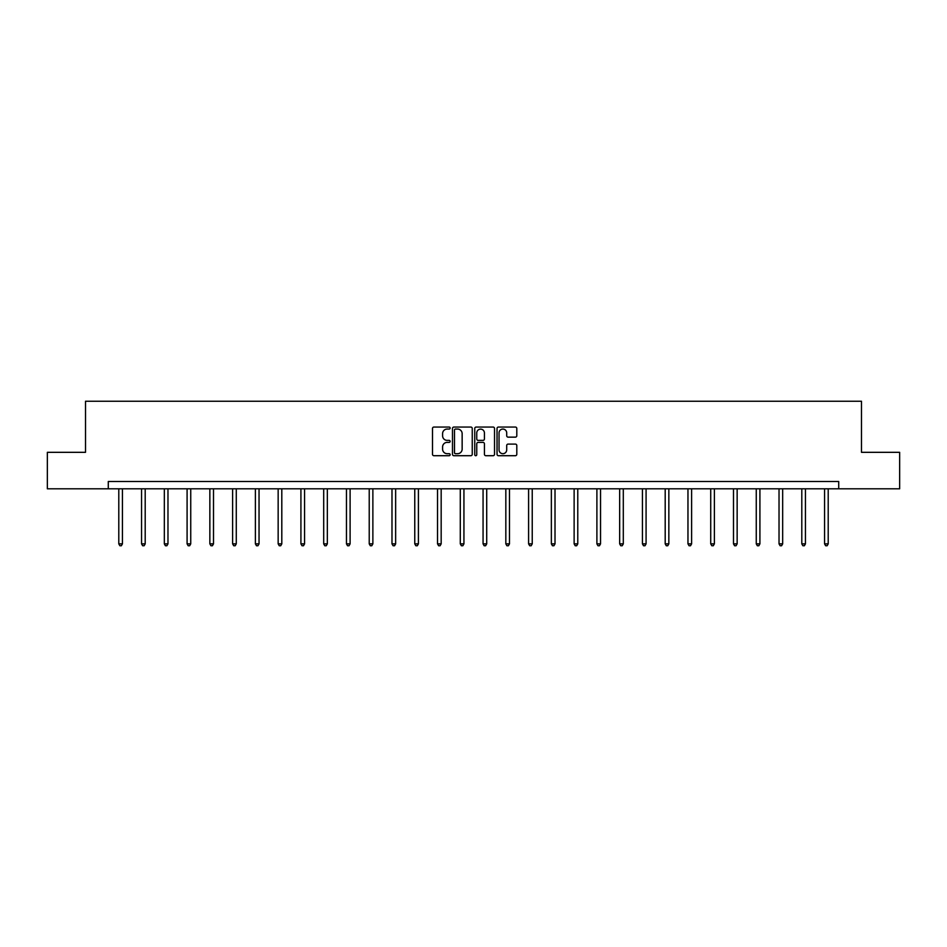 <?xml version="1.0" encoding="UTF-8"?>
<svg xmlns="http://www.w3.org/2000/svg" width="947" height="947" viewBox="0 0 947 947"><rect width="100%" height="100%" fill="white"/><g stroke="black" fill="none" stroke-linecap="round" stroke-linejoin="round"><path stroke-width="1.42" d="M450.145 428.056A1.006 1.006 0 0 0 449.15 427.05L433.927 427.05A1.432 1.432 0 0 0 432.495 428.482L432.495 454.276A1.432 1.432 0 0 0 433.927 455.708L449.15 455.708A1.006 1.006 0 0 0 450.145 454.702A1.006 1.006 0 0 0 449.15 453.696L447.173 453.696A4.581 4.581 0 0 1 442.592 449.115L442.592 446.96A4.581 4.581 0 0 1 447.173 442.379L449.15 442.379A1.006 1.006 0 0 0 450.145 441.373A1.006 1.006 0 0 0 449.15 440.379L447.173 440.379A4.581 4.581 0 0 1 442.592 435.786L442.592 433.643A4.581 4.581 0 0 1 447.173 429.062L449.15 429.062A1.006 1.006 0 0 0 450.145 428.056M515.369 437.147A1.432 1.432 0 0 0 516.802 435.715L516.802 428.482A1.432 1.432 0 0 0 515.369 427.05L498.465 427.05A1.432 1.432 0 0 0 497.033 428.482L497.033 454.276A1.432 1.432 0 0 0 498.465 455.708L515.369 455.708A1.432 1.432 0 0 0 516.802 454.276L516.802 445.528A1.432 1.432 0 0 0 515.369 444.096L508.137 444.096A1.432 1.432 0 0 0 506.704 445.528L506.704 449.861A3.835 3.835 0 0 1 502.869 453.696A3.835 3.835 0 0 1 499.033 449.861L499.033 432.886A3.835 3.835 0 0 1 502.869 429.062A3.835 3.835 0 0 1 506.704 432.886L506.704 435.715A1.432 1.432 0 0 0 508.137 437.147L515.369 437.147M108.278 488.806L47.35 488.806L47.35 452.323L85.514 452.323L85.514 401.244L861.486 401.244L861.486 452.323L899.65 452.323L899.65 488.806L838.722 488.806L838.722 481.514L108.278 481.514L108.278 488.806L838.722 488.806M472.245 428.482A1.432 1.432 0 0 0 470.813 427.05L453.909 427.05A1.432 1.432 0 0 0 452.477 428.482L452.477 454.276A1.432 1.432 0 0 0 453.909 455.708L470.813 455.708A1.432 1.432 0 0 0 472.245 454.276L472.245 428.482M476.187 427.05L493.091 427.05A1.432 1.432 0 0 1 494.523 428.482L494.523 454.276A1.432 1.432 0 0 1 493.091 455.708L485.858 455.708A1.432 1.432 0 0 1 484.426 454.276L484.426 443.812A1.432 1.432 0 0 0 482.994 442.379L478.188 442.379A1.432 1.432 0 0 0 476.755 443.812L476.755 454.702A1.006 1.006 0 0 1 475.761 455.708A1.006 1.006 0 0 1 474.755 454.702L474.755 428.482A1.432 1.432 0 0 1 476.187 427.05M455.483 429.062A1.006 1.006 0 0 0 454.489 430.056L454.489 452.69A1.006 1.006 0 0 0 455.483 453.696L457.567 453.696A4.581 4.581 0 0 0 462.148 449.115L462.148 433.643A4.581 4.581 0 0 0 457.567 429.062L455.483 429.062M484.426 432.957A3.835 3.835 0 0 0 480.591 429.133A3.835 3.835 0 0 0 476.755 432.957L476.755 438.946A1.432 1.432 0 0 0 478.188 440.379L482.994 440.379A1.432 1.432 0 0 0 484.426 438.946L484.426 432.957M118.789 488.806L118.789 543.862L122.435 543.862L122.435 488.806M122.435 543.862L121.346 545.756L119.878 545.756L118.789 543.862M141.553 488.806L141.553 543.862L145.199 543.862L145.199 488.806M145.199 543.862L144.11 545.756L142.654 545.756L141.553 543.862M164.328 488.806L164.328 543.862L167.974 543.862L167.974 488.806M167.974 543.862L166.873 545.756L165.417 545.756L164.328 543.862M187.092 488.806L187.092 543.862L190.738 543.862L190.738 488.806M190.738 543.862L189.649 545.756L188.181 545.756L187.092 543.862M209.855 488.806L209.855 543.862L213.501 543.862L213.501 488.806M213.501 543.862L212.412 545.756L210.956 545.756L209.855 543.862M232.619 488.806L232.619 543.862L236.276 543.862L236.276 488.806M236.276 543.862L235.176 545.756L233.72 545.756L232.619 543.862M255.394 488.806L255.394 543.862L259.04 543.862L259.04 488.806M259.04 543.862L257.939 545.756L256.483 545.756L255.394 543.862M278.158 488.806L278.158 543.862L281.804 543.862L281.804 488.806M281.804 543.862L280.714 545.756L279.247 545.756L278.158 543.862M300.921 488.806L300.921 543.862L304.567 543.862L304.567 488.806M304.567 543.862L303.478 545.756L302.022 545.756L300.921 543.862M323.696 488.806L323.696 543.862L327.342 543.862L327.342 488.806M327.342 543.862L326.242 545.756L324.785 545.756L323.696 543.862M346.46 488.806L346.46 543.862L350.106 543.862L350.106 488.806M350.106 543.862L349.017 545.756L347.549 545.756L346.46 543.862M369.223 488.806L369.223 543.862L372.869 543.862L372.869 488.806M372.869 543.862L371.78 545.756L370.324 545.756L369.223 543.862M391.987 488.806L391.987 543.862L395.645 543.862L395.645 488.806M395.645 543.862L394.544 545.756L393.088 545.756L391.987 543.862M414.762 488.806L414.762 543.862L418.408 543.862L418.408 488.806M418.408 543.862L417.307 545.756L415.851 545.756L414.762 543.862M437.526 488.806L437.526 543.862L441.172 543.862L441.172 488.806M441.172 543.862L440.083 545.756L438.615 545.756L437.526 543.862M460.289 488.806L460.289 543.862L463.935 543.862L463.935 488.806M463.935 543.862L462.846 545.756L461.39 545.756L460.289 543.862M483.065 488.806L483.065 543.862L486.711 543.862L486.711 488.806M486.711 543.862L485.61 545.756L484.154 545.756L483.065 543.862M505.828 488.806L505.828 543.862L509.474 543.862L509.474 488.806M509.474 543.862L508.385 545.756L506.917 545.756L505.828 543.862M528.592 488.806L528.592 543.862L532.238 543.862L532.238 488.806M532.238 543.862L531.149 545.756L529.693 545.756L528.592 543.862M551.355 488.806L551.355 543.862L555.013 543.862L555.013 488.806M555.013 543.862L553.912 545.756L552.456 545.756L551.355 543.862M574.131 488.806L574.131 543.862L577.777 543.862L577.777 488.806M577.777 543.862L576.676 545.756L575.22 545.756L574.131 543.862M596.894 488.806L596.894 543.862L600.54 543.862L600.54 488.806M600.54 543.862L599.451 545.756L597.983 545.756L596.894 543.862M619.658 488.806L619.658 543.862L623.304 543.862L623.304 488.806M623.304 543.862L622.215 545.756L620.759 545.756L619.658 543.862M642.433 488.806L642.433 543.862L646.079 543.862L646.079 488.806M646.079 543.862L644.978 545.756L643.522 545.756L642.433 543.862M665.196 488.806L665.196 543.862L668.842 543.862L668.842 488.806M668.842 543.862L667.753 545.756L666.286 545.756L665.196 543.862M687.96 488.806L687.96 543.862L691.606 543.862L691.606 488.806M691.606 543.862L690.517 545.756L689.061 545.756L687.96 543.862M710.724 488.806L710.724 543.862L714.381 543.862L714.381 488.806M714.381 543.862L713.28 545.756L711.824 545.756L710.724 543.862M733.499 488.806L733.499 543.862L737.145 543.862L737.145 488.806M737.145 543.862L736.044 545.756L734.588 545.756L733.499 543.862M756.262 488.806L756.262 543.862L759.908 543.862L759.908 488.806M759.908 543.862L758.819 545.756L757.351 545.756L756.262 543.862M779.026 488.806L779.026 543.862L782.672 543.862L782.672 488.806M782.672 543.862L781.583 545.756L780.127 545.756L779.026 543.862M801.801 488.806L801.801 543.862L805.447 543.862L805.447 488.806M805.447 543.862L804.346 545.756L802.89 545.756L801.801 543.862M824.565 488.806L824.565 543.862L828.211 543.862L828.211 488.806M828.211 543.862L827.122 545.756L825.654 545.756L824.565 543.862"/></g></svg>

